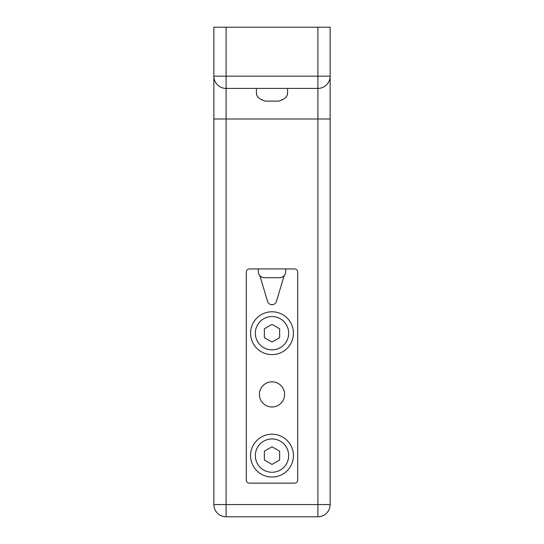 <?xml version="1.0" encoding="UTF-8"?>
<svg xmlns="http://www.w3.org/2000/svg" width="544" height="544" viewBox="0 0 544 544"><rect width="100%" height="100%" fill="white"/><g stroke="black" fill="none" stroke-linecap="round" stroke-linejoin="round"><path stroke-width="0.82" d="M272 342.033L279.65 337.62L279.65 328.78L272 324.367L264.35 328.78L264.35 337.62L272 342.033M272 311.78A21.42 21.42 0 0 1 290.55 343.91A21.42 21.42 0 0 1 253.45 343.91A21.42 21.42 0 0 1 272 311.78M272 316.54A16.66 16.66 0 0 1 286.43 341.53A16.66 16.66 0 0 1 257.57 341.53A16.66 16.66 0 0 1 272 316.54M272 464.433L279.65 460.02L279.65 451.18L272 446.767L264.35 451.18L264.35 460.02L272 464.433M272 434.18A21.42 21.42 0 0 1 290.55 466.31A21.42 21.42 0 0 1 253.45 466.31A21.42 21.42 0 0 1 272 434.18M272 438.94A16.66 16.66 0 0 1 286.43 463.93A16.66 16.66 0 0 1 257.57 463.93A16.66 16.66 0 0 1 272 438.94M287.667 88.4L287.524 92.296C287.932 96.465 284.879 99.416 278.351 101.143L265.649 101.143C259.121 99.409 256.061 96.465 256.476 92.296L256.333 88.4M259.42 394.4A12.58 12.58 0 0 0 278.29 405.294A12.58 12.58 0 0 0 278.29 383.506A12.58 12.58 0 0 0 259.42 394.4M317.9 27.2L330.14 27.2L330.14 76.16A12.24 12.24 0 0 1 317.9 88.4L226.1 88.4L226.1 516.8L317.9 516.8L317.9 504.56L213.86 504.56L213.86 27.2L226.1 27.2L226.1 88.4A12.24 12.24 0 0 1 213.86 76.16L317.9 76.16L317.9 27.2L226.1 27.2M258.23 268.94L258.291 271.531A6.181 6.181 0 0 0 259.808 275.584L267.607 301.478A4.59 4.59 0 0 0 276.393 301.478L284.192 275.584A6.181 6.181 0 0 0 285.709 271.531L285.77 268.94M249.356 268.94A3.06 3.06 0 0 0 246.296 272L246.296 480.08A3.06 3.06 0 0 0 249.356 483.14L294.644 483.14A3.06 3.06 0 0 0 297.704 480.08L297.704 272A3.06 3.06 0 0 0 294.644 268.94L249.356 268.94M284.192 275.584A6.181 6.181 0 0 1 279.528 277.712L264.472 277.712A6.181 6.181 0 0 1 259.808 275.584M330.14 504.56L317.9 504.56L317.9 76.16L330.14 76.16L330.14 504.56A12.24 12.24 0 0 1 317.9 516.8M213.86 504.56A12.24 12.24 0 0 0 226.1 516.8M330.14 119L213.86 119M213.86 76.16A12.24 12.24 0 0 0 226.1 88.4"/></g></svg>
